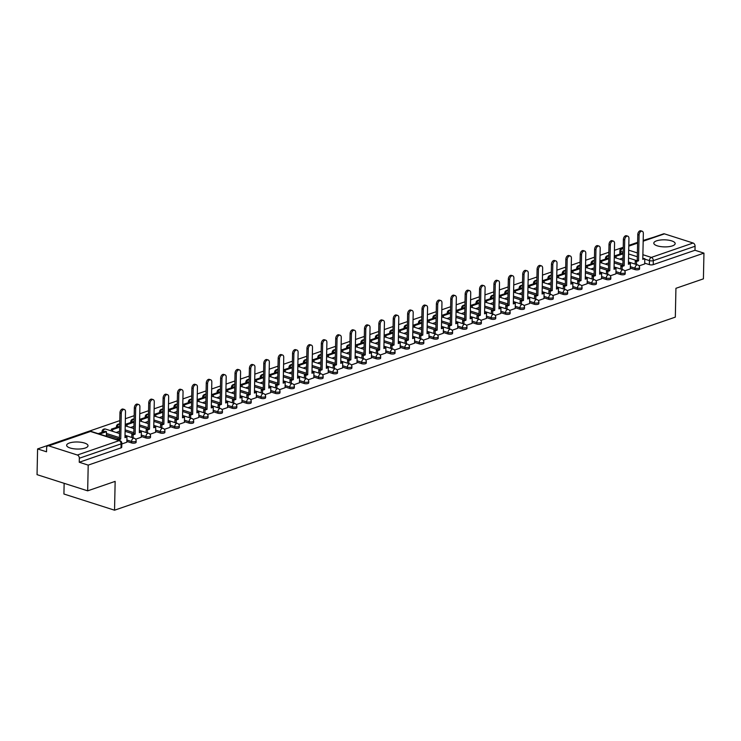 <?xml version="1.0" encoding="UTF-8"?>
<svg xmlns="http://www.w3.org/2000/svg" width="741" height="741" viewBox="0 0 741 741"><rect width="100%" height="100%" fill="white"/><g stroke="black" fill="none" stroke-linecap="round" stroke-linejoin="round"><path stroke-width="1.11" d="M656.591 240.834A10.68 3.529 1.2 0 0 653.803 243.141A10.68 3.529 1.2 0 0 660.592 246.577A10.68 3.529 1.2 0 0 672.383 245.892A10.68 3.529 1.2 0 0 675.171 243.585A10.68 3.529 1.2 0 0 668.373 240.149A10.68 3.529 1.2 0 0 656.591 240.834M69.432 442.988A10.68 3.529 1.2 0 0 66.644 445.295A10.68 3.529 1.2 0 0 73.442 448.731A10.68 3.529 1.2 0 0 85.224 448.036A10.68 3.529 1.2 0 0 88.012 445.739A10.68 3.529 1.2 0 0 81.223 442.303A10.68 3.529 1.2 0 0 69.432 442.988M630.295 268.085L634.972 269.585A2.742 0.908 1.2 0 0 638.835 269.594A2.742 0.908 1.2 0 0 639.548 269.002L639.585 267.584A2.742 0.908 -178.8 0 1 638.872 268.168A2.742 0.908 -178.8 0 1 635 268.159L630.332 266.667M615.919 273.04L620.587 274.531A2.742 0.908 1.2 0 0 624.45 274.55A2.742 0.908 1.2 0 0 625.163 273.957L625.2 272.531A2.742 0.908 -178.8 0 1 624.487 273.123A2.742 0.908 -178.8 0 1 620.615 273.114L615.947 271.623M601.535 277.995L606.203 279.487A2.742 0.908 1.2 0 0 610.075 279.496A2.742 0.908 1.2 0 0 610.788 278.912L610.816 277.486A2.742 0.908 -178.8 0 1 610.102 278.079A2.742 0.908 -178.8 0 1 606.231 278.06L601.562 276.569M587.15 282.942L591.818 284.442A2.742 0.908 1.2 0 0 595.69 284.451A2.742 0.908 1.2 0 0 596.403 283.859L596.431 282.441A2.742 0.908 -178.8 0 1 595.718 283.025A2.742 0.908 -178.8 0 1 591.846 283.016L587.178 281.524M572.765 287.897L577.434 289.388A2.742 0.908 1.2 0 0 581.305 289.407A2.742 0.908 1.2 0 0 582.018 288.814L582.046 287.388A2.742 0.908 -178.8 0 1 581.333 287.98A2.742 0.908 -178.8 0 1 577.461 287.971L572.793 286.48M558.381 292.852L563.049 294.344A2.742 0.908 1.2 0 0 566.921 294.353A2.742 0.908 1.2 0 0 567.634 293.76L567.662 292.343A2.742 0.908 -178.8 0 1 566.948 292.936A2.742 0.908 -178.8 0 1 563.077 292.917L558.408 291.426M543.996 297.799L548.664 299.29A2.742 0.908 1.2 0 0 552.536 299.308A2.742 0.908 1.2 0 0 553.249 298.716L553.277 297.298A2.742 0.908 -178.8 0 1 552.564 297.882A2.742 0.908 -178.8 0 1 548.692 297.873L544.024 296.381M529.611 302.754L534.28 304.245A2.742 0.908 1.2 0 0 538.151 304.255A2.742 0.908 1.2 0 0 538.864 303.671L538.892 302.245A2.742 0.908 -178.8 0 1 538.179 302.837A2.742 0.908 -178.8 0 1 534.307 302.828L529.639 301.328M515.227 307.71L519.895 309.201A2.742 0.908 1.2 0 0 523.767 309.21A2.742 0.908 1.2 0 0 524.48 308.617L524.508 307.2A2.742 0.908 -178.8 0 1 523.794 307.793A2.742 0.908 -178.8 0 1 519.932 307.774L515.254 306.283M500.842 312.656L505.51 314.147A2.742 0.908 1.2 0 0 509.382 314.165A2.742 0.908 1.2 0 0 510.095 313.573L510.123 312.156A2.742 0.908 -178.8 0 1 509.41 312.739A2.742 0.908 -178.8 0 1 505.547 312.73L500.87 311.239M486.457 317.611L491.126 319.102A2.742 0.908 1.2 0 0 494.997 319.112A2.742 0.908 1.2 0 0 495.71 318.528L495.738 317.102A2.742 0.908 -178.8 0 1 495.025 317.694A2.742 0.908 -178.8 0 1 491.163 317.685L486.494 316.185M472.073 322.567L476.75 324.058A2.742 0.908 1.2 0 0 480.613 324.067A2.742 0.908 1.2 0 0 481.326 323.474L481.363 322.057A2.742 0.908 -178.8 0 1 480.64 322.65A2.742 0.908 -178.8 0 1 476.778 322.631L472.11 321.14M457.688 327.513L462.365 329.004A2.742 0.908 1.2 0 0 466.228 329.023A2.742 0.908 1.2 0 0 466.941 328.43L466.978 327.013A2.742 0.908 -178.8 0 1 466.265 327.596A2.742 0.908 -178.8 0 1 462.393 327.587L457.725 326.096M443.313 332.468L447.981 333.959A2.742 0.908 1.2 0 0 451.843 333.969A2.742 0.908 1.2 0 0 452.556 333.385L452.594 331.959A2.742 0.908 -178.8 0 1 451.88 332.552A2.742 0.908 -178.8 0 1 448.009 332.542L443.34 331.042M428.928 337.424L433.596 338.915A2.742 0.908 1.2 0 0 437.468 338.924A2.742 0.908 1.2 0 0 438.181 338.331L438.209 336.914A2.742 0.908 -178.8 0 1 437.496 337.507A2.742 0.908 -178.8 0 1 433.624 337.488L428.956 335.997M414.543 342.37L419.211 343.861A2.742 0.908 1.2 0 0 423.083 343.88A2.742 0.908 1.2 0 0 423.796 343.287L423.824 341.87A2.742 0.908 -178.8 0 1 423.111 342.453A2.742 0.908 -178.8 0 1 419.239 342.444L414.571 340.953M400.159 347.325L404.827 348.816A2.742 0.908 1.2 0 0 408.699 348.826A2.742 0.908 1.2 0 0 409.412 348.242L409.44 346.816A2.742 0.908 -178.8 0 1 408.726 347.409A2.742 0.908 -178.8 0 1 404.855 347.399L400.186 345.899M385.774 352.281L390.442 353.772A2.742 0.908 1.2 0 0 394.314 353.781A2.742 0.908 1.2 0 0 395.027 353.188L395.055 351.771A2.742 0.908 -178.8 0 1 394.342 352.364A2.742 0.908 -178.8 0 1 390.47 352.345L385.802 350.854M371.389 357.227L376.058 358.718A2.742 0.908 1.2 0 0 379.929 358.737A2.742 0.908 1.2 0 0 380.642 358.144L380.67 356.727A2.742 0.908 -178.8 0 1 379.957 357.31A2.742 0.908 -178.8 0 1 376.085 357.301L371.417 355.81M357.005 362.182L361.673 363.674A2.742 0.908 1.2 0 0 365.545 363.683A2.742 0.908 1.2 0 0 366.258 363.099L366.286 361.673A2.742 0.908 -178.8 0 1 365.572 362.266A2.742 0.908 -178.8 0 1 361.701 362.256L357.032 360.756M342.62 367.128L347.288 368.629A2.742 0.908 1.2 0 0 351.16 368.638A2.742 0.908 1.2 0 0 351.873 368.045L351.901 366.628A2.742 0.908 -178.8 0 1 351.188 367.221A2.742 0.908 -178.8 0 1 347.325 367.203L342.648 365.711M328.235 372.084L332.904 373.575A2.742 0.908 1.2 0 0 336.775 373.594A2.742 0.908 1.2 0 0 337.488 373.001L337.516 371.574A2.742 0.908 -178.8 0 1 336.803 372.167A2.742 0.908 -178.8 0 1 332.941 372.158L328.263 370.667M313.851 377.039L318.519 378.531A2.742 0.908 1.2 0 0 322.391 378.54A2.742 0.908 1.2 0 0 323.104 377.956L323.132 376.53A2.742 0.908 -178.8 0 1 322.418 377.123A2.742 0.908 -178.8 0 1 318.556 377.104L313.888 375.613M299.466 381.986L304.143 383.486A2.742 0.908 1.2 0 0 308.006 383.495A2.742 0.908 1.2 0 0 308.719 382.902L308.756 381.485A2.742 0.908 -178.8 0 1 308.034 382.069A2.742 0.908 -178.8 0 1 304.171 382.06L299.503 380.568M285.09 386.941L289.759 388.432A2.742 0.908 1.2 0 0 293.621 388.451A2.742 0.908 1.2 0 0 294.334 387.858L294.372 386.431A2.742 0.908 -178.8 0 1 293.658 387.024A2.742 0.908 -178.8 0 1 289.787 387.015L285.118 385.524M270.706 391.896L275.374 393.388A2.742 0.908 1.2 0 0 279.237 393.397A2.742 0.908 1.2 0 0 279.959 392.813L279.987 391.387A2.742 0.908 -178.8 0 1 279.274 391.98A2.742 0.908 -178.8 0 1 275.402 391.961L270.734 390.47M256.321 396.843L260.989 398.343A2.742 0.908 1.2 0 0 264.861 398.352A2.742 0.908 1.2 0 0 265.574 397.76L265.602 396.342A2.742 0.908 -178.8 0 1 264.889 396.926A2.742 0.908 -178.8 0 1 261.017 396.917L256.349 395.425M241.936 401.798L246.605 403.289A2.742 0.908 1.2 0 0 250.477 403.308A2.742 0.908 1.2 0 0 251.19 402.715L251.218 401.289A2.742 0.908 -178.8 0 1 250.504 401.881A2.742 0.908 -178.8 0 1 246.633 401.872L241.964 400.381M227.552 406.753L232.22 408.245A2.742 0.908 1.2 0 0 236.092 408.254A2.742 0.908 1.2 0 0 236.805 407.67L236.833 406.244A2.742 0.908 -178.8 0 1 236.12 406.837A2.742 0.908 -178.8 0 1 232.248 406.818L227.58 405.327M213.167 411.7L217.835 413.2A2.742 0.908 1.2 0 0 221.707 413.209A2.742 0.908 1.2 0 0 222.42 412.617L222.448 411.199A2.742 0.908 -178.8 0 1 221.735 411.783A2.742 0.908 -178.8 0 1 217.863 411.774L213.195 410.282M198.783 416.655L203.451 418.146A2.742 0.908 1.2 0 0 207.323 418.165A2.742 0.908 1.2 0 0 208.036 417.572L208.064 416.146A2.742 0.908 -178.8 0 1 207.35 416.738A2.742 0.908 -178.8 0 1 203.479 416.729L198.81 415.238M184.398 421.61L189.066 423.102A2.742 0.908 1.2 0 0 192.938 423.111A2.742 0.908 1.2 0 0 193.651 422.527L193.679 421.101A2.742 0.908 -178.8 0 1 192.966 421.694A2.742 0.908 -178.8 0 1 189.094 421.675L184.426 420.184M170.013 426.557L174.681 428.057A2.742 0.908 1.2 0 0 178.553 428.066A2.742 0.908 1.2 0 0 179.266 427.474L179.294 426.056A2.742 0.908 -178.8 0 1 178.581 426.64A2.742 0.908 -178.8 0 1 174.719 426.631L170.041 425.139M155.629 431.512L160.297 433.003A2.742 0.908 1.2 0 0 164.169 433.022A2.742 0.908 1.2 0 0 164.882 432.429L164.91 431.003A2.742 0.908 -178.8 0 1 164.196 431.595A2.742 0.908 -178.8 0 1 160.334 431.586L155.656 430.095M141.244 436.468L145.921 437.959A2.742 0.908 1.2 0 0 149.784 437.968A2.742 0.908 1.2 0 0 150.497 437.375L150.525 435.958A2.742 0.908 -178.8 0 1 149.812 436.551A2.742 0.908 -178.8 0 1 145.949 436.532L141.281 435.041M126.859 441.414L131.537 442.905A2.742 0.908 1.2 0 0 135.399 442.923A2.742 0.908 1.2 0 0 136.112 442.331L136.149 440.914A2.742 0.908 -178.8 0 1 135.436 441.497A2.742 0.908 -178.8 0 1 131.565 441.488L126.896 439.997M653.96 237.148L643.188 240.436M637.612 242.353L628.803 245.382M623.227 247.309L614.419 250.338M608.843 252.255L600.043 255.293M594.467 257.21L585.659 260.239M580.083 262.157L571.274 265.195M565.698 267.112L556.889 270.15M551.313 272.067L542.505 275.096M536.929 277.014L528.12 280.052M522.544 281.969L513.735 284.998M508.159 286.924L499.351 289.953M493.775 291.871L484.966 294.909M479.39 296.826L470.581 299.855M465.005 301.782L456.197 304.81M450.621 306.728L441.812 309.766M436.236 311.683L427.437 314.712M421.861 316.639L413.052 319.667M407.476 321.585L398.667 324.623M393.091 326.54L384.283 329.569M378.707 331.496L369.898 334.524M364.322 336.442L355.513 339.48M349.937 341.397L341.129 344.426M335.553 346.353L326.744 349.382M321.168 351.299L312.359 354.337M306.783 356.254L297.975 359.283M292.399 361.21L283.59 364.239M278.014 366.156L269.205 369.194M263.629 371.111L254.83 374.14M249.254 376.067L240.445 379.096M234.869 381.013L226.061 384.051M220.485 385.968L211.676 388.997M206.1 390.924L197.291 393.953M191.715 395.87L182.907 398.908M177.331 400.825L168.522 403.854M162.946 405.772L154.137 408.81M148.561 410.727L139.753 413.765M134.177 415.682L125.368 418.711M119.792 420.629L37.587 448.935L46.544 451.797L46.637 447.796A2.742 1.927 -109 0 1 47.767 445.85A2.742 1.927 -109 0 1 48.711 445.86L77.36 455.02L119.134 440.636L90.476 431.475L48.711 445.86M64.143 483.317L63.921 494.015L114.54 510.197L115.151 481.381L87.67 490.838L88.207 465.116L703.95 253.126L703.413 278.848L675.931 288.305L675.329 317.129L114.54 510.197M87.67 490.838L37.05 474.657L37.587 448.935M643.179 240.853L663.51 233.86A2.742 1.927 71 0 1 664.455 233.86L693.104 243.02A2.742 1.927 71 0 1 695.077 246.253L694.993 250.263L653.219 264.639A2.742 0.908 -178.8 0 1 649.357 264.63L644.679 263.138M636.667 260.573L628.544 257.979M694.993 250.263L703.95 253.126M79.25 462.254L121.015 447.87A2.742 0.908 1.2 0 0 121.728 447.286L121.811 443.275A2.742 0.908 -178.8 0 1 121.098 443.868L79.333 458.244L79.25 462.254L88.207 465.116M79.333 458.244A2.742 1.927 -109 0 0 77.36 455.02M121.802 443.97L126.85 442.21M105.704 436.069L106.398 435.671M135.603 439.218L141.235 437.255M149.988 434.272L155.61 432.299M164.372 429.317L170.041 427.362L170.106 422.083L168.124 422.768L168.67 396.917A3.149 1.982 107.7 0 0 167.503 394.647A3.149 1.982 107.7 0 0 164.428 398.38L163.881 424.223L161.899 424.908L160.584 424.482L160.519 427.548M178.757 424.361L184.426 422.416L184.49 417.127L182.508 417.813L183.055 391.961A3.149 1.982 107.7 0 0 181.888 389.692A3.149 1.982 107.7 0 0 178.813 393.425L178.266 419.276L176.284 419.952L174.969 419.536L174.904 422.592M193.142 419.415L198.81 417.461L198.875 412.181L196.893 412.857L197.439 387.015A3.149 1.982 107.7 0 0 196.272 384.746A3.149 1.982 107.7 0 0 193.197 388.469L192.651 414.321L190.669 415.006L189.353 414.58L189.288 417.637M207.526 414.46L213.195 412.505L213.26 407.226L211.278 407.911L211.815 382.06A3.149 1.982 107.7 0 0 210.657 379.79A3.149 1.982 107.7 0 0 207.582 383.523L207.035 409.365L205.053 410.051L203.738 409.634L203.673 412.691M221.911 409.504L227.58 407.559L227.644 402.27L225.662 402.956L226.2 377.104A3.149 1.982 107.7 0 0 225.042 374.835A3.149 1.982 107.7 0 0 221.957 378.568L221.42 404.419L219.438 405.095L218.123 404.679L218.058 407.735M236.296 404.558L241.918 402.585M250.68 399.603L256.303 397.639M265.065 394.647L270.687 392.684M279.45 389.701L285.072 387.728M293.834 384.746L299.457 382.782M308.21 379.79L313.841 377.827M322.594 374.844L328.217 372.871M336.979 369.889L342.601 367.925M351.364 364.933L356.986 362.97M365.748 359.987L371.417 358.033L371.482 352.753L369.5 353.429L370.046 327.587A3.149 1.982 107.7 0 0 368.879 325.318A3.149 1.982 107.7 0 0 365.804 329.041L365.257 354.893L363.275 355.578L361.96 355.152L361.895 358.209M380.133 355.032L385.802 353.077L385.866 347.798L383.884 348.483L384.422 322.631A3.149 1.982 107.7 0 0 383.264 320.362A3.149 1.982 107.7 0 0 380.189 324.095L379.642 349.937L377.66 350.623L376.345 350.206L376.28 353.262M394.518 350.076L400.186 348.131L400.251 342.842L398.269 343.528L398.806 317.676A3.149 1.982 107.7 0 0 397.648 315.407A3.149 1.982 107.7 0 0 394.564 319.139L394.027 344.991L392.045 345.667L390.729 345.25L390.664 348.307M408.902 345.13L414.571 343.176L414.636 337.896L412.654 338.572L413.191 312.73A3.149 1.982 107.7 0 0 412.033 310.46A3.149 1.982 107.7 0 0 408.949 314.184L408.411 340.036L406.429 340.721L405.114 340.295L405.049 343.352M423.287 340.175L428.956 338.22L429.02 332.941L427.038 333.626L427.576 307.774A3.149 1.982 107.7 0 0 426.418 305.505A3.149 1.982 107.7 0 0 423.333 309.238L422.796 335.08L420.814 335.766L419.499 335.349L419.434 338.405M437.672 335.228L443.294 333.255M452.056 330.273L457.679 328.309M466.432 325.318L472.063 323.354M486.485 318.417L480.816 320.371M495.201 315.416L500.823 313.452M509.586 310.46L515.208 308.497M523.97 305.514L529.593 303.541M538.355 300.559L543.977 298.595M552.74 295.603L558.362 293.64M567.124 290.657L572.747 288.684M581.509 285.702L587.178 283.747L587.243 278.468L585.26 279.153L585.798 253.302A3.149 1.982 107.7 0 0 584.64 251.032A3.149 1.982 107.7 0 0 581.555 254.765L581.018 280.607L579.036 281.293L577.721 280.876L577.656 283.933M595.894 280.746L601.562 278.801L601.627 273.512L599.645 274.198L600.182 248.346A3.149 1.982 107.7 0 0 599.024 246.077A3.149 1.982 107.7 0 0 595.94 249.81L595.403 275.661L593.421 276.337L592.105 275.921L592.04 278.977M610.278 275.8L615.947 273.846L616.012 268.566L614.03 269.242L614.567 243.4A3.149 1.982 107.7 0 0 613.409 241.131A3.149 1.982 107.7 0 0 610.325 244.854L609.787 270.706L607.805 271.391L606.49 270.965L606.425 274.022M624.663 270.845L630.332 268.89L630.396 263.611L628.414 264.296L628.952 238.445A3.149 1.982 107.7 0 0 627.794 236.175A3.149 1.982 107.7 0 0 624.709 239.908L624.172 265.75L622.19 266.436L620.875 266.019L620.81 269.076M622.292 265.528L614.159 262.925M607.907 270.484L599.775 267.881M593.522 275.43L585.39 272.836M579.138 280.385L571.005 277.782M564.753 285.331L556.621 282.738M550.368 290.287L542.236 287.693M535.984 295.242L527.851 292.639M521.599 300.188L513.476 297.595M507.215 305.144L499.091 302.55M492.83 310.099L484.707 307.496M478.445 315.045L470.322 312.452M464.061 320.001L455.937 317.398M449.685 324.956L441.553 322.354M435.3 329.902L427.168 327.309M420.916 334.858L412.783 332.255M406.531 339.813L398.399 337.211M392.146 344.76L384.014 342.166M377.762 349.715L369.629 347.112M363.377 354.67L355.245 352.068M348.992 359.617L340.869 357.023M334.608 364.572L326.485 361.969M320.223 369.527L312.1 366.925M305.838 374.474L297.715 371.88M291.463 379.429L283.331 376.826M277.078 384.384L268.946 381.782M262.694 389.331L254.561 386.737M248.309 394.286L240.177 391.683M233.924 399.242L225.792 396.639M219.54 404.188L211.407 401.594M205.155 409.143L197.023 406.54M190.77 414.099L182.638 411.496M176.386 419.045L168.263 416.451M162.001 424L153.878 421.397M147.616 428.946L139.493 426.353M133.232 433.902L125.109 431.308M118.856 438.857L106.417 434.874M639.038 265.889L644.716 263.944L644.781 258.655L642.79 259.341L643.336 233.489A3.149 1.982 107.7 0 0 642.178 231.22A3.149 1.982 107.7 0 0 639.094 234.953L638.557 260.804L636.575 261.48L635.25 261.064L635.194 264.12M116.17 432.466L119.57 431.299M130.555 427.511L133.954 426.344M144.94 422.565L148.339 421.397M159.324 417.609L162.724 416.442M173.709 412.663L177.108 411.487M188.094 407.707L191.493 406.54M202.478 402.752L205.878 401.585M216.863 397.806L220.262 396.63M231.248 392.85L234.647 391.683M245.632 387.895L249.022 386.728M260.008 382.949L263.407 381.772M274.392 377.993L277.792 376.826M288.777 373.038L292.176 371.871M303.162 368.092L306.561 366.915M317.546 363.136L320.946 361.969M331.931 358.181L335.33 357.014M346.316 353.235L349.715 352.058M360.7 348.279L364.1 347.112M375.085 343.324L378.484 342.157M389.47 338.378L392.869 337.201M403.854 333.422L407.244 332.255M418.239 328.467L421.629 327.3M432.614 323.521L436.014 322.344M446.999 318.565L450.398 317.398M461.384 313.61L464.783 312.443M475.768 308.664L479.168 307.487M490.153 303.708L493.552 302.541M504.538 298.753L507.937 297.586M518.922 293.806L522.322 292.63M533.307 288.851L536.706 287.684M547.692 283.896L551.091 282.729M562.076 278.949L565.476 277.782M576.461 273.994L579.851 272.827M590.846 269.048L594.236 267.871M605.221 264.092L608.62 262.925M619.606 259.137L623.005 257.97M121.274 413.237L119.959 412.811A3.149 1.982 -72.3 0 1 123.043 409.078L124.358 409.504A3.149 1.982 107.7 0 0 121.274 413.237L120.737 439.08L118.755 439.765L117.439 439.339L117.421 439.821M126.85 442.238L126.961 436.94L124.979 437.625L125.516 411.774A3.149 1.982 107.7 0 0 124.358 409.504M126.961 436.94L124.997 436.745M118.745 440.237L118.755 439.765M106.389 435.838L106.482 431.697L105.166 431.271L98.201 433.67M106.482 431.697L99.516 434.087M119.959 412.811L119.421 438.663L117.439 439.339M119.421 438.663L120.737 439.08M135.659 408.282L134.343 407.856A3.149 1.982 -72.3 0 1 137.418 404.132L138.743 404.549A3.149 1.982 107.7 0 0 135.659 408.282L135.121 434.133L133.139 434.81L131.815 434.393L131.759 437.449M141.225 437.283L141.336 431.984L139.354 432.67L139.901 406.818A3.149 1.982 107.7 0 0 138.743 404.549M141.336 431.984L139.373 431.79M133.074 437.866L133.139 434.81M119.671 426.362L111.345 429.141L111.307 430.91M119.662 427.159L112.66 429.567L111.345 429.141M112.623 431.327L112.66 429.567M134.343 407.856L133.797 433.707L131.815 434.393M133.797 433.707L135.121 434.133M150.043 403.326L148.728 402.909A3.149 1.982 -72.3 0 1 151.803 399.177L153.118 399.594A3.149 1.982 107.7 0 0 150.043 403.326L149.497 429.178L147.515 429.863L146.199 429.437L146.134 432.494M155.61 432.336L155.721 427.038L153.739 427.714L154.285 401.872A3.149 1.982 107.7 0 0 153.118 399.594M155.721 427.038L153.757 426.835M147.459 432.92L147.515 429.863M134.056 421.407L125.729 424.195L125.692 425.955M134.038 422.203L127.044 424.612L125.729 424.195M127.007 426.381L127.044 424.612M148.728 402.909L148.181 428.752L146.199 429.437M148.181 428.752L149.497 429.178M164.428 398.38L163.113 397.954A3.149 1.982 -72.3 0 1 166.188 394.221L167.503 394.647M170.106 422.083L168.142 421.888M161.834 427.965L161.899 424.908M148.441 416.461L140.105 419.239L140.068 421.008M148.422 417.248L141.429 419.665L140.105 419.239M141.392 421.425L141.429 419.665M163.113 397.954L162.566 423.806L160.584 424.482M162.566 423.806L163.881 424.223M178.813 393.425L177.497 393.008A3.149 1.982 -72.3 0 1 180.572 389.275L181.888 389.692M184.49 417.127L182.527 416.933M176.219 423.009L176.284 419.952M162.825 411.505L154.489 414.284L154.452 416.053M162.807 412.302L155.805 414.71L154.489 414.284M155.767 416.479L155.805 414.71M177.497 393.008L176.951 418.85L174.969 419.536M176.951 418.85L178.266 419.276M193.197 388.469L191.882 388.052A3.149 1.982 -72.3 0 1 194.957 384.32L196.272 384.746M198.875 412.181L196.911 411.977M190.604 418.063L190.669 415.006M177.21 406.55L168.874 409.338L168.837 411.098M177.192 407.346L170.189 409.754L168.874 409.338M170.152 411.524L170.189 409.754M191.882 388.052L191.335 413.895L189.353 414.58M191.335 413.895L192.651 414.321M207.582 383.523L206.257 383.097A3.149 1.982 -72.3 0 1 209.342 379.364L210.657 379.79M213.26 407.226L211.296 407.031M204.988 413.108L205.053 410.051M191.595 401.603L183.259 404.382L183.222 406.151M191.576 402.391L184.574 404.808L183.259 404.382M184.537 406.568L184.574 404.808M206.257 383.097L205.72 408.949L203.738 409.634M205.72 408.949L207.035 409.365M221.957 378.568L220.642 378.151A3.149 1.982 -72.3 0 1 223.726 374.418L225.042 374.835M227.644 402.27L225.681 402.076M219.373 408.152L219.438 405.095M205.979 396.648L197.643 399.436L197.606 401.196M205.961 397.445L198.959 399.853L197.643 399.436M198.921 401.622L198.959 399.853M220.642 378.151L220.105 403.993L218.123 404.679M220.105 403.993L221.42 404.419M236.342 373.612L235.027 373.195A3.149 1.982 -72.3 0 1 238.111 369.463L239.426 369.889A3.149 1.982 107.7 0 0 236.342 373.612L235.805 399.464L233.823 400.149L232.507 399.723L232.442 402.78M241.918 402.622L242.029 397.324L240.047 398L240.584 372.158A3.149 1.982 107.7 0 0 239.426 369.889M242.029 397.324L240.065 397.12M233.758 403.206L233.823 400.149M220.364 391.693L212.028 394.481L211.991 396.24M220.346 392.489L213.343 394.897L212.028 394.481M213.306 396.667L213.343 394.897M235.027 373.195L234.489 399.047L232.507 399.723M234.489 399.047L235.805 399.464M250.727 368.666L249.411 368.24A3.149 1.982 -72.3 0 1 252.496 364.507L253.811 364.933A3.149 1.982 107.7 0 0 250.727 368.666L250.189 394.508L248.207 395.194L246.892 394.777L246.827 397.834M256.303 397.667L256.414 392.369L254.432 393.054L254.969 367.203A3.149 1.982 107.7 0 0 253.811 364.933M256.414 392.369L254.45 392.174M248.142 398.25L248.207 395.194M234.749 386.746L226.413 389.525L226.376 391.294M234.73 387.534L227.728 389.951L226.413 389.525M227.691 391.711L227.728 389.951M249.411 368.24L248.874 394.092L246.892 394.777M248.874 394.092L250.189 394.508M265.111 363.711L263.796 363.294A3.149 1.982 -72.3 0 1 266.88 359.561L268.196 359.978A3.149 1.982 107.7 0 0 265.111 363.711L264.574 389.562L262.592 390.238L261.277 389.822L261.212 392.878M270.687 392.711L270.798 387.413L268.816 388.099L269.353 362.247A3.149 1.982 107.7 0 0 268.196 359.978M270.798 387.413L268.835 387.219M262.527 393.295L262.592 390.238M249.133 381.791L240.797 384.579L240.76 386.339M249.115 382.588L242.112 384.996L240.797 384.579M242.075 386.765L242.112 384.996M263.796 363.294L263.259 389.136L261.277 389.822M263.259 389.136L264.574 389.562M279.496 358.755L278.181 358.338A3.149 1.982 -72.3 0 1 281.265 354.606L282.58 355.032A3.149 1.982 107.7 0 0 279.496 358.755L278.959 384.607L276.977 385.292L275.661 384.866L275.596 387.923M285.072 387.765L285.183 382.467L283.201 383.143L283.738 357.301A3.149 1.982 107.7 0 0 282.58 355.032M285.183 382.467L283.219 382.263M276.912 388.349L276.977 385.292M263.518 376.836L255.182 379.624L255.145 381.393M263.5 377.632L256.497 380.04L255.182 379.624M256.46 381.81L256.497 380.04M278.181 358.338L277.643 384.19L275.661 384.866M277.643 384.19L278.959 384.607M293.881 353.809L292.565 353.383A3.149 1.982 -72.3 0 1 295.64 349.659L296.965 350.076A3.149 1.982 107.7 0 0 293.881 353.809L293.343 379.651L291.361 380.337L290.037 379.92L289.981 382.977M299.457 382.81L299.568 377.512L297.586 378.197L298.123 352.345A3.149 1.982 107.7 0 0 296.965 350.076M299.568 377.512L297.604 377.317M291.296 383.393L291.361 380.337M277.894 371.889L269.567 374.668L269.529 376.437M277.884 372.677L270.882 375.094L269.567 374.668M270.845 376.854L270.882 375.094M292.565 353.383L292.028 379.235L290.037 379.92M292.028 379.235L293.343 379.651M308.265 348.854L306.95 348.437A3.149 1.982 -72.3 0 1 310.025 344.704L311.35 345.121A3.149 1.982 107.7 0 0 308.265 348.854L307.728 374.705L305.746 375.381L304.421 374.965L304.356 378.021M313.832 377.854L313.943 372.556L311.961 373.242L312.507 347.39A3.149 1.982 107.7 0 0 311.35 345.121M313.943 372.556L311.98 372.362M305.681 378.447L305.746 375.381M292.278 366.934L283.951 369.722L283.914 371.482M292.269 367.731L285.266 370.139L283.951 369.722M285.229 371.908L285.266 370.139M306.95 348.437L306.404 374.279L304.421 374.965M306.404 374.279L307.728 374.705M322.65 343.898L321.335 343.481A3.149 1.982 -72.3 0 1 324.41 339.749L325.725 340.175A3.149 1.982 107.7 0 0 322.65 343.898L322.103 369.75L320.121 370.435L318.806 370.009L318.741 373.066M328.217 372.908L328.328 367.61L326.346 368.286L326.892 342.444A3.149 1.982 107.7 0 0 325.725 340.175M328.328 367.61L326.364 367.406M320.066 373.492L320.121 370.435M306.663 361.978L298.336 364.767L298.299 366.536M306.644 362.775L299.651 365.183L298.336 364.767M299.614 366.952L299.651 365.183M321.335 343.481L320.788 369.333L318.806 370.009M320.788 369.333L322.103 369.75M337.035 338.952L335.719 338.526A3.149 1.982 -72.3 0 1 338.794 334.802L340.11 335.219A3.149 1.982 107.7 0 0 337.035 338.952L336.488 364.794L334.506 365.48L333.191 365.063L333.126 368.12M342.601 367.953L342.713 362.655L340.73 363.34L341.277 337.488A3.149 1.982 107.7 0 0 340.11 335.219M342.713 362.655L340.749 362.46M334.441 368.536L334.506 365.48M321.048 357.032L312.711 359.811L312.674 361.58M321.029 357.82L314.036 360.237L312.711 359.811M313.999 361.997L314.036 360.237M335.719 338.526L335.173 364.377L333.191 365.063M335.173 364.377L336.488 364.794M351.419 333.996L350.104 333.58A3.149 1.982 -72.3 0 1 353.179 329.847L354.494 330.264A3.149 1.982 107.7 0 0 351.419 333.996L350.873 359.848L348.891 360.524L347.575 360.107L347.51 363.164M356.986 362.997L357.097 357.699L355.115 358.385L355.661 332.533A3.149 1.982 107.7 0 0 354.494 330.264M357.097 357.699L355.134 357.505M348.826 363.59L348.891 360.524M335.432 352.077L327.096 354.865L327.059 356.625M335.414 352.873L328.411 355.282L327.096 354.865M328.374 357.051L328.411 355.282M350.104 333.58L349.557 359.422L347.575 360.107M349.557 359.422L350.873 359.848M365.804 329.041L364.489 328.624A3.149 1.982 -72.3 0 1 367.564 324.891L368.879 325.318M371.482 352.753L369.518 352.549M363.21 358.635L363.275 355.578M349.817 347.121L341.481 349.909L341.444 351.679M349.798 347.918L342.796 350.326L341.481 349.909M342.759 352.095L342.796 350.326M364.489 328.624L363.942 354.476L361.96 355.152M363.942 354.476L365.257 354.893M380.189 324.095L378.864 323.669A3.149 1.982 -72.3 0 1 381.948 319.945L383.264 320.362M385.866 347.798L383.903 347.603M377.595 353.679L377.66 350.623M364.202 342.175L355.865 344.954L355.828 346.723M364.183 342.972L357.181 345.38L355.865 344.954M357.143 347.14L357.181 345.38M378.864 323.669L378.327 349.52L376.345 350.206M378.327 349.52L379.642 349.937M394.564 319.139L393.249 318.723A3.149 1.982 -72.3 0 1 396.333 314.99L397.648 315.407M400.251 342.842L398.288 342.648M391.98 348.733L392.045 345.667M378.586 337.22L370.25 340.008L370.213 341.768M378.568 338.016L371.565 340.425L370.25 340.008M371.528 342.194L371.565 340.425M393.249 318.723L392.711 344.565L390.729 345.25M392.711 344.565L394.027 344.991M408.949 314.184L407.633 313.767A3.149 1.982 -72.3 0 1 410.718 310.034L412.033 310.46M414.636 337.896L412.672 337.692M406.364 343.778L406.429 340.721M392.971 332.264L384.635 335.052L384.598 336.822M392.952 333.061L385.95 335.469L384.635 335.052M385.913 337.238L385.95 335.469M407.633 313.767L407.096 339.619L405.114 340.295M407.096 339.619L408.411 340.036M423.333 309.238L422.018 308.812A3.149 1.982 -72.3 0 1 425.102 305.088L426.418 305.505M429.02 332.941L427.057 332.746M420.749 338.822L420.814 335.766M407.355 327.318L399.019 330.097L398.982 331.866M407.337 328.115L400.335 330.523L399.019 330.097M400.297 332.283L400.335 330.523M422.018 308.812L421.481 334.663L419.499 335.349M421.481 334.663L422.796 335.08M437.718 304.282L436.403 303.866A3.149 1.982 -72.3 0 1 439.487 300.133L440.802 300.55A3.149 1.982 107.7 0 0 437.718 304.282L437.181 330.134L435.199 330.81L433.883 330.393L433.818 333.45M443.294 333.293L443.405 327.985L441.423 328.671L441.96 302.828A3.149 1.982 107.7 0 0 440.802 300.55M443.405 327.985L441.441 327.791M435.134 333.876L435.199 330.81M421.74 322.363L413.404 325.151L413.367 326.911M421.722 323.159L414.719 325.568L413.404 325.151M414.682 327.337L414.719 325.568M436.403 303.866L435.865 329.708L433.883 330.393M435.865 329.708L437.181 330.134M452.103 299.336L450.787 298.91A3.149 1.982 -72.3 0 1 453.872 295.177L455.187 295.603A3.149 1.982 107.7 0 0 452.103 299.336L451.565 325.179L449.583 325.864L448.268 325.438L448.203 328.504M457.679 328.337L457.79 323.039L455.808 323.715L456.345 297.873A3.149 1.982 107.7 0 0 455.187 295.603M457.79 323.039L455.826 322.835M449.518 328.921L449.583 325.864M436.116 317.407L427.789 320.195L427.752 321.965M436.106 318.204L429.104 320.612L427.789 320.195M429.067 322.381L429.104 320.612M450.787 298.91L450.25 324.762L448.268 325.438M450.25 324.762L451.565 325.179M466.487 294.381L465.172 293.955A3.149 1.982 -72.3 0 1 468.247 290.231L469.572 290.648A3.149 1.982 107.7 0 0 466.487 294.381L465.95 320.223L463.968 320.909L462.643 320.492L462.588 323.548M472.063 323.382L472.174 318.084L470.192 318.769L470.73 292.917A3.149 1.982 107.7 0 0 469.572 290.648M472.174 318.084L470.211 317.889M463.903 323.965L463.968 320.909M450.5 312.461L442.173 315.24L442.136 317.009M450.491 313.258L443.489 315.666L442.173 315.24M443.451 317.426L443.489 315.666M465.172 293.955L464.635 319.806L462.643 320.492M464.635 319.806L465.95 320.223M480.872 289.425L479.557 289.009A3.149 1.982 -72.3 0 1 482.632 285.276L483.947 285.693A3.149 1.982 107.7 0 0 480.872 289.425L480.335 315.277L478.343 315.962L477.028 315.536L476.963 318.593M486.439 318.435L486.55 313.128L484.568 313.814L485.114 287.971A3.149 1.982 107.7 0 0 483.947 285.693M486.55 313.128L484.586 312.934M478.288 319.019L478.343 315.962M464.885 307.506L456.558 310.294L456.521 312.054M464.876 308.302L457.873 310.711L456.558 310.294M457.836 312.48L457.873 310.711M479.557 289.009L479.01 314.851L477.028 315.536M479.01 314.851L480.335 315.277M495.257 284.479L493.941 284.053A3.149 1.982 -72.3 0 1 497.016 280.32L498.332 280.746A3.149 1.982 107.7 0 0 495.257 284.479L494.71 310.322L492.728 311.007L491.413 310.581L491.348 313.647M500.823 313.48L500.935 308.182L498.952 308.867L499.499 283.016A3.149 1.982 107.7 0 0 498.332 280.746M500.935 308.182L498.971 307.978M492.663 314.064L492.728 311.007M479.27 302.55L470.933 305.338L470.896 307.107M479.251 303.347L472.258 305.764L470.933 305.338M472.221 307.524L472.258 305.764M493.941 284.053L493.395 309.905L491.413 310.581M493.395 309.905L494.71 310.322M509.641 279.524L508.326 279.098A3.149 1.982 -72.3 0 1 511.401 275.374L512.716 275.791A3.149 1.982 107.7 0 0 509.641 279.524L509.095 305.375L507.113 306.052L505.797 305.635L505.733 308.691M515.208 308.525L515.319 303.226L513.337 303.912L513.883 278.06A3.149 1.982 107.7 0 0 512.716 275.791M515.319 303.226L513.356 303.032M507.048 309.108L507.113 306.052M493.654 297.604L485.318 300.383L485.281 302.152M493.636 298.401L486.633 300.809L485.318 300.383M486.605 302.569L486.633 300.809M508.326 279.098L507.78 304.949L505.797 305.635M507.78 304.949L509.095 305.375M524.026 274.568L522.711 274.151A3.149 1.982 -72.3 0 1 525.786 270.419L527.101 270.835A3.149 1.982 107.7 0 0 524.026 274.568L523.479 300.42L521.497 301.105L520.182 300.679L520.117 303.736M529.593 303.578L529.704 298.28L527.722 298.956L528.268 273.114A3.149 1.982 107.7 0 0 527.101 270.835M529.704 298.28L527.74 298.077M521.432 304.162L521.497 301.105M508.039 292.649L499.703 295.437L499.666 297.197M508.02 293.445L501.018 295.854L499.703 295.437M500.981 297.623L501.018 295.854M522.711 274.151L522.164 299.994L520.182 300.679M522.164 299.994L523.479 300.42M538.411 269.622L537.095 269.196A3.149 1.982 -72.3 0 1 540.17 265.463L541.486 265.889A3.149 1.982 107.7 0 0 538.411 269.622L537.864 295.464L535.882 296.15L534.567 295.724L534.502 298.79M543.977 298.623L544.089 293.325L542.106 294.01L542.653 268.159A3.149 1.982 107.7 0 0 541.486 265.889M544.089 293.325L542.125 293.13M535.817 299.207L535.882 296.15M522.424 287.693L514.087 290.481L514.05 292.25M522.405 288.49L515.403 290.907L514.087 290.481M515.365 292.667L515.403 290.907M537.095 269.196L536.549 295.048L534.567 295.724M536.549 295.048L537.864 295.464M552.795 264.667L551.471 264.241A3.149 1.982 -72.3 0 1 554.555 260.517L555.87 260.934A3.149 1.982 107.7 0 0 552.795 264.667L552.249 290.518L550.267 291.194L548.951 290.778L548.886 293.834M558.362 293.668L558.473 288.369L556.491 289.055L557.028 263.203A3.149 1.982 107.7 0 0 555.87 260.934M558.473 288.369L556.51 288.175M550.202 294.251L550.267 291.194M536.808 282.747L528.472 285.526L528.435 287.295M536.79 283.544L529.787 285.952L528.472 285.526M529.75 287.712L529.787 285.952M551.471 264.241L550.933 290.092L548.951 290.778M550.933 290.092L552.249 290.518M567.171 259.711L565.855 259.294A3.149 1.982 -72.3 0 1 568.94 255.562L570.255 255.978A3.149 1.982 107.7 0 0 567.171 259.711L566.633 285.563L564.651 286.248L563.336 285.822L563.271 288.879M572.747 288.721L572.858 283.423L570.876 284.099L571.413 258.257A3.149 1.982 107.7 0 0 570.255 255.978M572.858 283.423L570.894 283.219M564.586 289.305L564.651 286.248M551.193 277.792L542.857 280.58L542.82 282.34M551.174 278.588L544.172 280.996L542.857 280.58M544.135 282.766L544.172 280.996M565.855 259.294L565.318 285.137L563.336 285.822M565.318 285.137L566.633 285.563M581.555 254.765L580.24 254.339A3.149 1.982 -72.3 0 1 583.324 250.606L584.64 251.032M587.243 278.468L585.279 278.273M578.971 284.349L579.036 281.293M565.578 272.845L557.241 275.624L557.204 277.393M565.559 273.633L558.557 276.05L557.241 275.624M558.519 277.81L558.557 276.05M580.24 254.339L579.703 280.191L577.721 280.876M579.703 280.191L581.018 280.607M595.94 249.81L594.625 249.393A3.149 1.982 -72.3 0 1 597.709 245.66L599.024 246.077M601.627 273.512L599.664 273.318M593.356 279.394L593.421 276.337M579.962 267.89L571.626 270.669L571.589 272.438M579.944 268.687L572.941 271.095L571.626 270.669M572.904 272.864L572.941 271.095M594.625 249.393L594.087 275.235L592.105 275.921M594.087 275.235L595.403 275.661M610.325 244.854L609.009 244.437A3.149 1.982 -72.3 0 1 612.094 240.705L613.409 241.131M616.012 268.566L614.048 268.362M607.74 274.448L607.805 271.391M594.347 262.935L586.011 265.723L585.974 267.482M594.328 263.731L587.326 266.139L586.011 265.723M587.289 267.909L587.326 266.139M609.009 244.437L608.472 270.289L606.49 270.965M608.472 270.289L609.787 270.706M624.709 239.908L623.394 239.482A3.149 1.982 -72.3 0 1 626.478 235.749L627.794 236.175M630.396 263.611L628.433 263.416M622.125 269.492L622.19 266.436M608.722 257.988L600.395 260.767L600.358 262.536M608.713 258.776L601.711 261.193L600.395 260.767M601.673 262.953L601.711 261.193M623.394 239.482L622.857 265.334L620.875 266.019M622.857 265.334L624.172 265.75M639.094 234.953L637.779 234.536A3.149 1.982 -72.3 0 1 640.854 230.803L642.178 231.22M644.781 258.655L642.808 258.461M636.51 264.537L636.575 261.48M623.107 253.033L614.78 255.821L614.743 257.581M623.098 253.83L616.095 256.238L614.78 255.821M616.058 258.007L616.095 256.238M637.779 234.536L637.232 260.378L635.25 261.064M637.232 260.378L638.557 260.804M634.972 269.585L635 268.159A2.742 1.732 -72.3 0 1 636.899 264.935A2.742 1.732 107.7 0 1 637.677 264.917L628.461 261.971M620.587 274.531L620.615 273.114A2.742 1.732 -72.3 0 1 622.514 269.891A2.742 1.732 107.7 0 1 623.292 269.863L614.076 266.917M606.203 279.487L606.231 278.06A2.742 1.732 -72.3 0 1 608.129 274.846A2.742 1.732 107.7 0 1 608.907 274.818L599.691 271.873M591.818 284.442L591.846 283.016A2.742 1.732 -72.3 0 1 593.745 279.792A2.742 1.732 107.7 0 1 594.523 279.774L585.307 276.828M577.434 289.388L577.461 287.971A2.742 1.732 -72.3 0 1 579.36 284.748A2.742 1.732 107.7 0 1 580.138 284.72L570.922 281.775M563.049 294.344L563.077 292.917A2.742 1.732 -72.3 0 1 564.975 289.703A2.742 1.732 107.7 0 1 565.753 289.675L556.537 286.73M548.664 299.29L548.692 297.873A2.742 1.732 -72.3 0 1 550.591 294.649A2.742 1.732 107.7 0 1 551.378 294.631L542.153 291.685M534.28 304.245L534.307 302.828A2.742 1.732 -72.3 0 1 536.206 299.605A2.742 1.732 107.7 0 1 536.993 299.577L527.768 296.632M519.895 309.201L519.932 307.774A2.742 1.732 -72.3 0 1 521.821 304.56A2.742 1.732 107.7 0 1 522.609 304.532L513.393 301.587M505.51 314.147L505.547 312.73A2.742 1.732 -72.3 0 1 507.446 309.506A2.742 1.732 107.7 0 1 508.224 309.488L499.008 306.542M491.126 319.102L491.163 317.685A2.742 1.732 -72.3 0 1 493.061 314.462A2.742 1.732 107.7 0 1 493.839 314.434L484.623 311.489M476.75 324.058L476.778 322.631A2.742 1.732 -72.3 0 1 478.677 319.417A2.742 1.732 107.7 0 1 479.455 319.39L470.239 316.444M462.365 329.004L462.393 327.587A2.742 1.732 -72.3 0 1 464.292 324.363A2.742 1.732 107.7 0 1 465.07 324.345L455.854 321.399M447.981 333.959L448.009 332.542A2.742 1.732 -72.3 0 1 449.907 329.319A2.742 1.732 107.7 0 1 450.685 329.291L441.469 326.346M433.596 338.915L433.624 337.488A2.742 1.732 -72.3 0 1 435.523 334.274A2.742 1.732 107.7 0 1 436.301 334.247L427.085 331.301M419.211 343.861L419.239 342.444A2.742 1.732 -72.3 0 1 421.138 339.221A2.742 1.732 107.7 0 1 421.916 339.202L412.7 336.257M404.827 348.816L404.855 347.399A2.742 1.732 -72.3 0 1 406.753 344.176A2.742 1.732 107.7 0 1 407.531 344.148L398.315 341.203M390.442 353.772L390.47 352.345A2.742 1.732 -72.3 0 1 392.369 349.131A2.742 1.732 107.7 0 1 393.147 349.104L383.931 346.158M376.058 358.718L376.085 357.301A2.742 1.732 -72.3 0 1 377.984 354.078A2.742 1.732 107.7 0 1 378.771 354.059L369.546 351.104M361.673 363.674L361.701 362.256A2.742 1.732 -72.3 0 1 363.599 359.033A2.742 1.732 107.7 0 1 364.387 359.005L355.161 356.06M347.288 368.629L347.325 367.203A2.742 1.732 -72.3 0 1 349.215 363.988A2.742 1.732 107.7 0 1 350.002 363.961L340.786 361.015M332.904 373.575L332.941 372.158A2.742 1.732 -72.3 0 1 334.839 368.935A2.742 1.732 107.7 0 1 335.617 368.916L326.401 365.961M318.519 378.531L318.556 377.104A2.742 1.732 -72.3 0 1 320.455 373.89A2.742 1.732 107.7 0 1 321.233 373.862L312.017 370.917M304.143 383.486L304.171 382.06A2.742 1.732 -72.3 0 1 306.07 378.846A2.742 1.732 107.7 0 1 306.848 378.818L297.632 375.872M289.759 388.432L289.787 387.015A2.742 1.732 -72.3 0 1 291.685 383.792A2.742 1.732 107.7 0 1 292.463 383.773L283.247 380.818M275.374 393.388L275.402 391.961A2.742 1.732 -72.3 0 1 277.301 388.747A2.742 1.732 107.7 0 1 278.079 388.719L268.863 385.774M260.989 398.343L261.017 396.917A2.742 1.732 -72.3 0 1 262.916 393.693A2.742 1.732 107.7 0 1 263.694 393.675L254.478 390.729M246.605 403.289L246.633 401.872A2.742 1.732 -72.3 0 1 248.531 398.649A2.742 1.732 107.7 0 1 249.309 398.63L240.093 395.675M232.22 408.245L232.248 406.818A2.742 1.732 -72.3 0 1 234.147 403.604A2.742 1.732 107.7 0 1 234.925 403.576L225.709 400.631M217.835 413.2L217.863 411.774A2.742 1.732 -72.3 0 1 219.762 408.55A2.742 1.732 107.7 0 1 220.54 408.532L211.324 405.586M203.451 418.146L203.479 416.729A2.742 1.732 -72.3 0 1 205.377 413.506A2.742 1.732 107.7 0 1 206.165 413.478L196.939 410.533M189.066 423.102L189.094 421.675A2.742 1.732 -72.3 0 1 190.993 418.461A2.742 1.732 107.7 0 1 191.78 418.433L182.555 415.488M174.681 428.057L174.719 426.631A2.742 1.732 -72.3 0 1 176.608 423.407A2.742 1.732 107.7 0 1 177.395 423.389L168.179 420.443M160.297 433.003L160.334 431.586A2.742 1.732 -72.3 0 1 162.233 428.363A2.742 1.732 107.7 0 1 163.011 428.335L153.795 425.39M145.921 437.959L145.949 436.532A2.742 1.732 -72.3 0 1 147.848 433.318A2.742 1.732 107.7 0 1 148.626 433.29L139.41 430.345M131.537 442.905L131.565 441.488A2.742 1.732 -72.3 0 1 133.463 438.264A2.742 1.732 107.7 0 1 134.241 438.246L125.025 435.3M649.357 264.63L649.44 260.619L644.763 259.128M637.316 256.747L628.627 253.968M623.125 252.209L620.782 251.458A2.742 0.908 -178.8 0 1 619.893 250.773L619.819 254.08M620.736 253.765L620.782 251.458A2.742 1.732 107.7 0 1 622.681 248.244L623.209 248.411M628.711 250.171L637.39 252.95M642.892 254.7L651.339 257.405L693.104 243.02M664.455 233.86L643.179 241.186M637.603 243.104L628.794 246.142M623.218 248.059L622.681 248.244A2.742 1.927 -109 0 0 621.736 248.235A2.742 2.742 0 0 0 619.893 250.773M622.875 264.287L614.187 261.508M608.491 269.233L599.802 266.454M594.106 274.189L585.418 271.41M579.721 279.144L571.033 276.365M565.337 284.09L556.658 281.311M550.952 289.046L542.273 286.267M536.567 294.001L527.888 291.222M522.192 298.947L513.504 296.168M507.807 303.903L499.119 301.124M493.423 308.858L484.734 306.079M479.038 313.804L470.35 311.025M464.653 318.76L455.965 315.981M450.269 323.706L441.58 320.936M435.884 328.661L427.196 325.883M421.499 333.617L412.811 330.838M407.115 338.563L398.426 335.793M392.73 343.518L384.051 340.74M378.345 348.474L369.666 345.695M363.961 353.42L355.282 350.65M349.585 358.375L340.897 355.597M335.201 363.331L326.512 360.552M320.816 368.277L312.128 365.508M306.431 373.232L297.743 370.454M292.047 378.188L283.358 375.409M277.662 383.134L268.974 380.365M263.277 388.089L254.589 385.311M248.893 393.045L240.204 390.266M234.508 397.991L225.82 395.212M220.123 402.947L211.444 400.168M205.739 407.902L197.06 405.123M191.354 412.848L182.675 410.069M176.979 417.804L168.29 415.025M162.594 422.759L153.906 419.98M148.209 427.705L139.521 424.926M133.825 432.661L125.136 429.882M119.44 437.616L106.445 433.457M102.527 432.179A2.742 0.908 -178.8 0 1 102.017 431.632L101.999 432.364M102.017 431.632A2.742 2.742 0 0 1 105.593 429.085A2.742 1.732 107.7 0 0 104.805 429.104A2.742 1.732 107.7 0 0 102.925 432.04M116.911 427.224A2.742 0.908 -178.8 0 1 116.402 426.686L116.383 427.409M131.296 422.277A2.742 0.908 -178.8 0 1 130.786 421.731L130.768 422.453M145.681 417.322A2.742 0.908 -178.8 0 1 145.171 416.775L145.153 417.507M160.065 412.366A2.742 0.908 -178.8 0 1 159.556 411.829L159.537 412.552M174.45 407.42A2.742 0.908 -178.8 0 1 173.94 406.874L173.922 407.596M188.835 402.465A2.742 0.908 -178.8 0 1 188.316 401.918L188.307 402.65M203.219 397.509A2.742 0.908 -178.8 0 1 202.701 396.972L202.691 397.695M217.604 392.563A2.742 0.908 -178.8 0 1 217.085 392.017L217.076 392.739M231.989 387.608A2.742 0.908 -178.8 0 1 231.47 387.061L231.461 387.793M246.364 382.652A2.742 0.908 -178.8 0 1 245.855 382.115L245.836 382.838M260.749 377.706A2.742 0.908 -178.8 0 1 260.239 377.16L260.221 377.882M275.133 372.751A2.742 0.908 -178.8 0 1 274.624 372.204L274.605 372.936M289.518 367.795A2.742 0.908 -178.8 0 1 289.009 367.258L288.99 367.981M303.903 362.849A2.742 0.908 -178.8 0 1 303.393 362.303L303.375 363.025M318.287 357.894A2.742 0.908 -178.8 0 1 317.778 357.347L317.759 358.079M332.672 352.938A2.742 0.908 -178.8 0 1 332.163 352.401L332.144 353.124M347.057 347.992A2.742 0.908 -178.8 0 1 346.547 347.446L346.529 348.168M361.441 343.037A2.742 0.908 -178.8 0 1 360.923 342.499L360.913 343.222M375.826 338.091A2.742 0.908 -178.8 0 1 375.307 337.544L375.298 338.267M390.211 333.135A2.742 0.908 -178.8 0 1 389.692 332.589L389.683 333.311M404.595 328.18A2.742 0.908 -178.8 0 1 404.077 327.642L404.067 328.365M418.971 323.233A2.742 0.908 -178.8 0 1 418.461 322.687L418.443 323.409M433.355 318.278A2.742 0.908 -178.8 0 1 432.846 317.732L432.827 318.463M447.74 313.323A2.742 0.908 -178.8 0 1 447.231 312.785L447.212 313.508M462.125 308.376A2.742 0.908 -178.8 0 1 461.615 307.83L461.597 308.552M476.509 303.421A2.742 0.908 -178.8 0 1 476 302.874L475.981 303.606M490.894 298.466A2.742 0.908 -178.8 0 1 490.385 297.928L490.366 298.651M505.279 293.519A2.742 0.908 -178.8 0 1 504.769 292.973L504.751 293.695M519.663 288.564A2.742 0.908 -178.8 0 1 519.154 288.017L519.135 288.749M534.048 283.608A2.742 0.908 -178.8 0 1 533.529 283.071L533.52 283.794M548.433 278.662A2.742 0.908 -178.8 0 1 547.914 278.116L547.905 278.838M562.817 273.707A2.742 0.908 -178.8 0 1 562.299 273.16L562.289 273.892M577.202 268.751A2.742 0.908 -178.8 0 1 576.683 268.214L576.674 268.937M591.577 263.805A2.742 0.908 -178.8 0 1 591.068 263.259L591.049 263.981M605.962 258.85A2.742 0.908 -178.8 0 1 605.453 258.303L605.434 259.035M116.402 426.686A2.742 2.742 0 0 1 119.727 424.065A2.742 1.732 107.7 0 0 119.19 424.158A2.742 1.732 107.7 0 0 117.31 427.085M130.786 421.731A2.742 2.742 0 0 1 134.102 419.11A2.742 1.732 107.7 0 0 133.575 419.202A2.742 1.732 107.7 0 0 131.694 422.138M145.171 416.775A2.742 2.742 0 0 1 148.487 414.163A2.742 1.732 107.7 0 0 147.959 414.247A2.742 1.732 107.7 0 0 146.079 417.183M159.556 411.829A2.742 2.742 0 0 1 162.872 409.208A2.742 1.732 107.7 0 0 162.344 409.301A2.742 1.732 107.7 0 0 160.464 412.237M173.94 406.874A2.742 2.742 0 0 1 177.256 404.253A2.742 1.732 107.7 0 0 176.729 404.345A2.742 1.732 107.7 0 0 174.848 407.281M188.316 401.918A2.742 2.742 0 0 1 191.641 399.306A2.742 1.732 107.7 0 0 191.113 399.399A2.742 1.732 107.7 0 0 189.233 402.326M202.701 396.972A2.742 2.742 0 0 1 206.026 394.351A2.742 1.732 107.7 0 0 205.498 394.444A2.742 1.732 107.7 0 0 203.618 397.38M217.085 392.017A2.742 2.742 0 0 1 220.41 389.395A2.742 1.732 107.7 0 0 219.882 389.488A2.742 1.732 107.7 0 0 218.002 392.424M234.795 384.468A2.742 1.732 107.7 0 0 234.267 384.542A2.742 1.732 107.7 0 0 232.387 387.469M249.18 379.512A2.742 1.732 107.7 0 0 248.652 379.587A2.742 1.732 107.7 0 0 246.772 382.523M263.564 374.557A2.742 1.732 107.7 0 0 263.036 374.631A2.742 1.732 107.7 0 0 261.147 377.567M277.949 369.611A2.742 1.732 107.7 0 0 277.412 369.685A2.742 1.732 107.7 0 0 275.532 372.612M292.325 364.655A2.742 1.732 107.7 0 0 291.797 364.729A2.742 1.732 107.7 0 0 289.916 367.666M306.709 359.7A2.742 1.732 107.7 0 0 306.181 359.774A2.742 1.732 107.7 0 0 304.301 362.71M317.778 357.347A2.742 2.742 0 0 1 321.094 354.735A2.742 1.732 107.7 0 0 320.566 354.828A2.742 1.732 107.7 0 0 318.686 357.755M332.163 352.401A2.742 2.742 0 0 1 335.478 349.78A2.742 1.732 107.7 0 0 334.951 349.872A2.742 1.732 107.7 0 0 333.07 352.809M346.547 347.446A2.742 2.742 0 0 1 349.863 344.824A2.742 1.732 107.7 0 0 349.335 344.917A2.742 1.732 107.7 0 0 347.455 347.853M360.923 342.499A2.742 2.742 0 0 1 364.248 339.878A2.742 1.732 107.7 0 0 363.72 339.971A2.742 1.732 107.7 0 0 361.84 342.898M375.307 337.544A2.742 2.742 0 0 1 378.632 334.923A2.742 1.732 107.7 0 0 378.105 335.015A2.742 1.732 107.7 0 0 376.224 337.952M389.692 332.589A2.742 2.742 0 0 1 393.017 329.967A2.742 1.732 107.7 0 0 392.489 330.06A2.742 1.732 107.7 0 0 390.609 332.996M404.077 327.642A2.742 2.742 0 0 1 407.402 325.021A2.742 1.732 107.7 0 0 406.874 325.114A2.742 1.732 107.7 0 0 404.994 328.041M418.461 322.687A2.742 2.742 0 0 1 421.786 320.066A2.742 1.732 107.7 0 0 421.259 320.158A2.742 1.732 107.7 0 0 419.378 323.095M432.846 317.732A2.742 2.742 0 0 1 436.171 315.12A2.742 1.732 107.7 0 0 435.643 315.203A2.742 1.732 107.7 0 0 433.754 318.139M450.556 310.183A2.742 1.732 107.7 0 0 450.019 310.257A2.742 1.732 107.7 0 0 448.138 313.184M464.931 305.227A2.742 1.732 107.7 0 0 464.403 305.301A2.742 1.732 107.7 0 0 462.523 308.237M479.316 300.281A2.742 1.732 107.7 0 0 478.788 300.346A2.742 1.732 107.7 0 0 476.908 303.282M493.701 295.326A2.742 1.732 107.7 0 0 493.173 295.4A2.742 1.732 107.7 0 0 491.292 298.327M508.085 290.37A2.742 1.732 107.7 0 0 507.557 290.444A2.742 1.732 107.7 0 0 505.677 293.38M519.154 288.017A2.742 2.742 0 0 1 522.47 285.405A2.742 1.732 107.7 0 0 521.942 285.489A2.742 1.732 107.7 0 0 520.062 288.425M533.529 283.071A2.742 2.742 0 0 1 536.855 280.45A2.742 1.732 107.7 0 0 536.327 280.543A2.742 1.732 107.7 0 0 534.446 283.47M547.914 278.116A2.742 2.742 0 0 1 551.239 275.495A2.742 1.732 107.7 0 0 550.711 275.587A2.742 1.732 107.7 0 0 548.831 278.523M562.299 273.16A2.742 2.742 0 0 1 565.624 270.548A2.742 1.732 107.7 0 0 565.096 270.632A2.742 1.732 107.7 0 0 563.216 273.568M576.683 268.214A2.742 2.742 0 0 1 580.008 265.593A2.742 1.732 107.7 0 0 579.481 265.686A2.742 1.732 107.7 0 0 577.6 268.622M591.068 263.259A2.742 2.742 0 0 1 594.393 260.637A2.742 1.732 107.7 0 0 593.865 260.73A2.742 1.732 107.7 0 0 591.985 263.666M605.453 258.303A2.742 2.742 0 0 1 608.778 255.691A2.742 1.732 107.7 0 0 608.25 255.784A2.742 1.732 107.7 0 0 606.36 258.711M121.015 447.87L121.098 443.868A2.742 1.927 71 0 0 119.134 440.636A2.742 1.732 -72.3 0 1 119.912 440.608L91.263 431.447A2.742 2.742 0 0 0 89.531 431.466L47.767 445.85M653.219 264.639L653.303 260.637A2.742 0.908 -178.8 0 1 649.44 260.619A2.742 1.732 107.7 0 1 651.339 257.405A2.742 1.927 71 0 1 653.303 260.637L695.077 246.253M89.531 431.466A2.742 1.927 -109 0 1 90.476 431.475A2.742 1.732 -72.3 0 1 91.263 431.447M105.593 429.085L119.523 433.541M136.149 440.914A2.742 2.742 0 0 0 134.241 438.246M125.22 425.806L133.908 428.585M150.525 435.958A2.742 2.742 0 0 0 148.626 433.29M139.604 420.86L148.293 423.63M164.91 431.003A2.742 2.742 0 0 0 163.011 428.335M153.989 415.905L162.677 418.684M179.294 426.056A2.742 2.742 0 0 0 177.395 423.389M168.374 410.949L177.062 413.728M193.679 421.101A2.742 2.742 0 0 0 191.78 418.433M182.758 406.003L191.447 408.782M208.064 416.146A2.742 2.742 0 0 0 206.165 413.478M197.143 401.048L205.831 403.826M222.448 411.199A2.742 2.742 0 0 0 220.54 408.532M211.528 396.092L220.216 398.871M236.833 406.244A2.742 2.742 0 0 0 234.925 403.576M225.912 391.146L234.591 393.925M251.218 401.289A2.742 2.742 0 0 0 249.309 398.63M234.795 384.449A2.742 2.742 0 0 0 231.47 387.061M240.297 386.191L248.976 388.969M265.602 396.342A2.742 2.742 0 0 0 263.694 393.675M249.18 379.494A2.742 2.742 0 0 0 245.855 382.115M254.672 381.235L263.361 384.014M279.987 391.387A2.742 2.742 0 0 0 278.079 388.719M263.564 374.538A2.742 2.742 0 0 0 260.239 377.16M269.057 376.289L277.745 379.068M294.372 386.431A2.742 2.742 0 0 0 292.463 383.773M277.949 369.592A2.742 2.742 0 0 0 274.624 372.204M283.442 371.334L292.13 374.112M308.756 381.485A2.742 2.742 0 0 0 306.848 378.818M292.334 364.637A2.742 2.742 0 0 0 289.009 367.258M297.826 366.378L306.515 369.157M323.132 376.53A2.742 2.742 0 0 0 321.233 373.862M306.709 359.681A2.742 2.742 0 0 0 303.393 362.303M312.211 361.432L320.899 364.211M337.516 371.574A2.742 2.742 0 0 0 335.617 368.916M326.596 356.477L335.284 359.255M351.901 366.628A2.742 2.742 0 0 0 350.002 363.961M340.98 351.53L349.669 354.3M366.286 361.673A2.742 2.742 0 0 0 364.387 359.005M355.365 346.575L364.053 349.354M380.67 356.727A2.742 2.742 0 0 0 378.771 354.059M369.75 341.62L378.438 344.398M395.055 351.771A2.742 2.742 0 0 0 393.147 349.104M384.134 336.673L392.823 339.443M409.44 346.816A2.742 2.742 0 0 0 407.531 344.148M398.519 331.718L407.198 334.497M423.824 341.87A2.742 2.742 0 0 0 421.916 339.202M412.904 326.762L421.583 329.541M438.209 336.914A2.742 2.742 0 0 0 436.301 334.247M427.279 321.816L435.967 324.586M452.594 331.959A2.742 2.742 0 0 0 450.685 329.291M441.664 316.861L450.352 319.64M466.978 327.013A2.742 2.742 0 0 0 465.07 324.345M450.556 310.164A2.742 2.742 0 0 0 447.231 312.785M456.048 311.905L464.737 314.684M481.363 322.057A2.742 2.742 0 0 0 479.455 319.39M464.94 305.209A2.742 2.742 0 0 0 461.615 307.83M470.433 306.959L479.121 309.729M495.738 317.102A2.742 2.742 0 0 0 493.839 314.434M479.316 300.262A2.742 2.742 0 0 0 476 302.874M484.818 302.004L493.506 304.783M510.123 312.156A2.742 2.742 0 0 0 508.224 309.488M493.701 295.307A2.742 2.742 0 0 0 490.385 297.928M499.202 297.048L507.891 299.827M524.508 307.2A2.742 2.742 0 0 0 522.609 304.532M508.085 290.352A2.742 2.742 0 0 0 504.769 292.973M513.587 292.102L522.275 294.872M538.892 302.245A2.742 2.742 0 0 0 536.993 299.577M527.972 287.147L536.66 289.926M553.277 297.298A2.742 2.742 0 0 0 551.378 294.631M542.356 282.191L551.045 284.97M567.662 292.343A2.742 2.742 0 0 0 565.753 289.675M556.741 277.245L565.429 280.015M582.046 287.388A2.742 2.742 0 0 0 580.138 284.72M571.126 272.29L579.805 275.068M596.431 282.441A2.742 2.742 0 0 0 594.523 279.774M585.51 267.334L594.189 270.113M610.816 277.486A2.742 2.742 0 0 0 608.907 274.818M599.886 262.388L608.574 265.167M625.2 272.531A2.742 2.742 0 0 0 623.292 269.863M614.27 257.433L622.959 260.211M639.585 267.584A2.742 2.742 0 0 0 637.677 264.917M637.603 242.77L628.794 245.808M623.218 247.726L621.736 248.235M121.811 443.275A2.742 2.742 0 0 0 119.912 440.608"/></g></svg>
